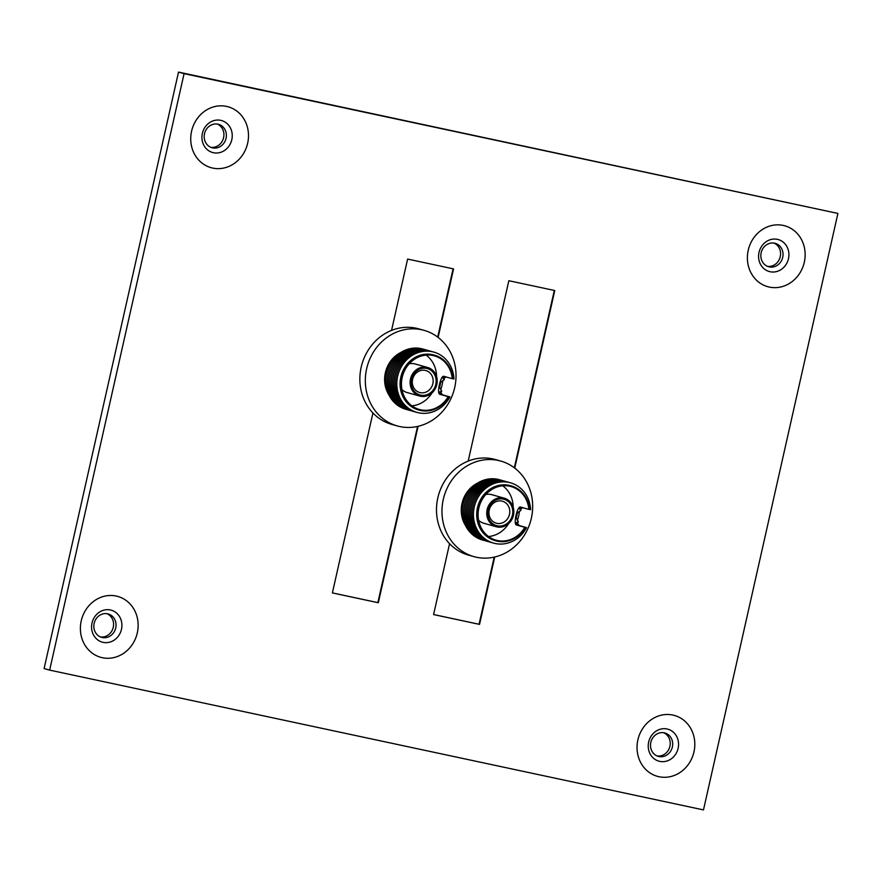<?xml version="1.0" encoding="UTF-8"?>
<svg xmlns="http://www.w3.org/2000/svg" width="882" height="882" viewBox="0 0 882 882"><rect width="100%" height="100%" fill="white"/><g stroke="black" fill="none" stroke-linecap="round" stroke-linejoin="round"><path stroke-width="1.32" d="M657.112 755.962A12.15 11.014 105.6 0 0 669.912 746.293A12.15 11.014 105.6 0 0 663.617 732.71M672.371 746.977A12.15 11.014 -74.4 0 1 658.92 756.524A12.15 11.014 -74.4 0 1 658.314 756.381A12.15 11.014 -74.4 0 1 650.817 742.368A12.15 11.014 -74.4 0 1 664.267 732.821A12.15 11.014 -74.4 0 1 664.863 732.975A12.15 11.014 -74.4 0 1 672.371 746.977M767.461 266.32A12.15 11.014 105.6 0 0 780.261 256.651A12.15 11.014 105.6 0 0 773.955 243.068M782.72 257.346A12.15 11.014 -74.4 0 1 769.269 266.893A12.15 11.014 -74.4 0 1 768.663 266.739A12.15 11.014 -74.4 0 1 761.155 252.737A12.15 11.014 -74.4 0 1 774.605 243.189A12.15 11.014 -74.4 0 1 775.212 243.333A12.15 11.014 -74.4 0 1 782.72 257.346M100.46 636.947A12.15 11.014 105.6 0 0 113.26 627.278A12.15 11.014 105.6 0 0 106.954 613.696M115.718 627.962A12.15 11.014 -74.4 0 1 102.268 637.51A12.15 11.014 -74.4 0 1 101.662 637.366A12.15 11.014 -74.4 0 1 94.154 623.353A12.15 11.014 -74.4 0 1 107.604 613.806A12.15 11.014 -74.4 0 1 108.21 613.96A12.15 11.014 -74.4 0 1 115.718 627.962M210.798 147.305A12.15 11.014 105.6 0 0 223.598 137.636A12.15 11.014 105.6 0 0 217.303 124.053M226.057 138.331A12.15 11.014 -74.4 0 1 212.606 147.878A12.15 11.014 -74.4 0 1 212.011 147.724A12.15 11.014 -74.4 0 1 204.503 133.722A12.15 11.014 -74.4 0 1 217.953 124.175A12.15 11.014 -74.4 0 1 218.549 124.318A12.15 11.014 -74.4 0 1 226.057 138.331M372.932 412.997L332.382 592.924L378.323 602.748L418.079 426.315M438.122 337.409L453.557 268.9L407.616 259.076L391.553 330.397M449.566 543.687L433.591 614.567L479.532 624.39L494.714 557.016M514.757 468.099L554.767 290.542L508.837 280.719L468.188 461.099M703.483 809.908L837.9 213.433L184.084 73.647L49.657 670.122L703.483 809.908M49.657 670.122L44.1 668.567L178.517 72.092L837.9 213.433M178.517 72.092L184.084 73.647M332.393 592.902L377.86 602.615L417.561 426.436M437.704 337.089L453.094 268.801M514.338 467.78L554.304 290.443M433.602 614.534L479.069 624.258L494.196 557.137M420.648 395.125A13.693 12.414 -74.4 0 1 411.508 379.172A13.693 12.414 -74.4 0 1 426.668 368.411A13.693 12.414 -74.4 0 1 435.796 384.365A13.693 12.414 -74.4 0 1 420.648 395.125M425.234 370.385A11.411 10.341 105.6 0 0 412.677 379.028A11.411 10.341 105.6 0 0 419.656 392.501A11.411 10.341 105.6 0 0 420.218 392.633A11.411 10.341 105.6 0 0 432.775 383.99A11.411 10.341 105.6 0 0 425.797 370.517A11.411 10.341 105.6 0 0 425.234 370.385M420.394 396.238A14.829 13.45 105.6 0 0 436.711 384.993A14.829 13.45 105.6 0 0 427.649 367.485A14.829 13.45 105.6 0 0 426.91 367.298A14.829 13.45 105.6 0 0 410.593 378.554A14.829 13.45 105.6 0 0 419.656 396.051A14.829 13.45 105.6 0 0 420.394 396.238M427.649 367.485L415.135 363.979A14.829 13.45 105.6 0 0 414.408 363.803A14.829 13.45 105.6 0 0 409.193 363.814M434.583 355.203A28.522 25.865 105.6 0 1 452.874 378.819L452.223 378.676A27.838 25.247 105.6 0 0 434.396 355.865A27.838 25.247 105.6 0 0 433.018 355.523A27.838 25.247 105.6 0 0 402.379 376.636A27.838 25.247 105.6 0 0 419.402 409.491A27.838 25.247 105.6 0 0 420.78 409.832A27.838 25.247 105.6 0 0 448.177 396.635L448.828 396.779A28.522 25.865 105.6 0 1 420.626 410.494A28.522 25.865 105.6 0 1 419.215 410.152L418.443 409.932A28.522 25.865 105.6 0 1 401.012 376.272A28.522 25.865 105.6 0 1 432.389 354.641A28.522 25.865 105.6 0 1 433.812 354.983L434.583 355.203A28.522 25.865 105.6 0 0 433.172 354.851A28.522 25.865 105.6 0 0 401.784 376.482A28.522 25.865 105.6 0 0 419.215 410.152M399.767 426.546A49.635 45.004 105.6 0 0 454.384 388.907A49.635 45.004 105.6 0 0 424.055 330.342A49.635 45.004 105.6 0 0 421.585 329.736A49.635 45.004 105.6 0 0 366.978 367.364A49.635 45.004 105.6 0 0 397.308 425.94A49.635 45.004 105.6 0 0 399.767 426.546M424.055 330.342L418.586 328.81A49.635 45.004 105.6 0 0 416.117 328.203A49.635 45.004 105.6 0 0 361.51 365.832A49.635 45.004 105.6 0 0 391.84 424.407L397.308 425.94M440.68 389.712A31.311 28.389 105.6 0 0 442.786 380.451M423.426 349.195A31.311 28.389 105.6 0 0 421.177 348.611A31.311 28.389 105.6 0 0 386.636 372.744A31.311 28.389 105.6 0 0 406.558 409.491M440.724 393.196A31.311 28.389 105.6 0 0 441.706 391.046L439.622 387.275L440.768 382.193L444.263 379.712A31.311 28.389 105.6 0 0 444.296 377.485M424.815 349.592A31.311 28.389 105.6 0 0 422.566 348.996A31.311 28.389 105.6 0 0 388.025 373.13A31.311 28.389 105.6 0 0 407.947 409.876M441.595 394.596A31.311 28.389 105.6 0 0 441.981 393.868L439.181 392.225L441.706 391.046M444.263 379.712L442.455 377.694L445.686 377.43A31.311 28.389 105.6 0 0 445.664 376.846M426.204 349.978A31.311 28.389 105.6 0 0 423.955 349.393A31.311 28.389 105.6 0 0 389.414 373.516A31.311 28.389 105.6 0 0 409.336 410.273M442.962 395.037A31.311 28.389 105.6 0 0 442.996 394.971L439.82 394.034L441.981 393.868M427.594 350.363A31.311 28.389 105.6 0 0 425.356 349.779A31.311 28.389 105.6 0 0 390.803 373.913A31.311 28.389 105.6 0 0 410.725 410.659M445.686 377.43L443.767 376.493L444.958 376.647M444.352 395.423A31.311 28.389 105.6 0 0 444.385 395.368L442.996 394.971M428.983 350.749A31.311 28.389 105.6 0 0 426.745 350.165A31.311 28.389 105.6 0 0 392.192 374.299A31.311 28.389 105.6 0 0 412.126 411.045M445.741 395.82A31.311 28.389 105.6 0 0 445.774 395.753L444.385 395.368M430.372 351.146A31.311 28.389 105.6 0 0 428.134 350.551A31.311 28.389 105.6 0 0 393.581 374.685A31.311 28.389 105.6 0 0 413.515 411.442M447.13 396.205A31.311 28.389 105.6 0 0 447.163 396.139L445.774 395.753M431.761 351.532A31.311 28.389 105.6 0 0 429.523 350.948A31.311 28.389 105.6 0 0 394.971 375.07A31.311 28.389 105.6 0 0 414.904 411.828M448.519 396.591A31.311 28.389 105.6 0 0 448.552 396.525L447.163 396.139M452.091 378.599L453.987 378.962A31.311 28.389 105.6 0 0 432.301 351.72A31.311 28.389 105.6 0 0 397.639 376.327A31.311 28.389 105.6 0 0 418.542 412.798A31.311 28.389 105.6 0 0 449.941 396.922L448.552 396.525M448.828 396.779L449.941 396.922M433.161 351.918A31.311 28.389 105.6 0 0 430.912 351.334A31.311 28.389 105.6 0 0 396.36 375.467A31.311 28.389 105.6 0 0 416.293 412.214M411.927 405.841A27.838 25.247 105.6 0 0 432.048 392.865M436.579 376.636A27.838 25.247 105.6 0 0 426.116 355.104M401.983 389.623A14.829 13.45 105.6 0 0 407.142 392.556L419.656 396.051M400.858 352.458A28.522 25.865 105.6 0 0 388.962 394.993M448.177 396.635L439.875 394.32C436.436 393.857 440.735 374.773 443.922 376.349L452.223 378.676M497.283 525.815A13.693 12.414 -74.4 0 1 488.143 509.862A13.693 12.414 -74.4 0 1 503.302 499.113A13.693 12.414 -74.4 0 1 512.431 515.055A13.693 12.414 -74.4 0 1 497.283 525.815M501.869 501.075A11.411 10.341 105.6 0 0 489.312 509.73A11.411 10.341 105.6 0 0 496.29 523.191A11.411 10.341 105.6 0 0 496.853 523.335A11.411 10.341 105.6 0 0 509.41 514.68A11.411 10.341 105.6 0 0 502.431 501.219A11.411 10.341 105.6 0 0 501.869 501.075M497.029 526.929A14.829 13.45 105.6 0 0 513.346 515.683A14.829 13.45 105.6 0 0 504.284 498.176A14.829 13.45 105.6 0 0 503.545 497.999A14.829 13.45 105.6 0 0 487.228 509.245A14.829 13.45 105.6 0 0 496.29 526.752A14.829 13.45 105.6 0 0 497.029 526.929M504.284 498.176L491.77 494.681A14.829 13.45 105.6 0 0 491.031 494.493A14.829 13.45 105.6 0 0 485.828 494.504M511.218 485.894A28.522 25.865 105.6 0 1 529.509 509.509L528.858 509.377A27.838 25.247 105.6 0 0 511.031 486.555A27.838 25.247 105.6 0 0 509.653 486.214A27.838 25.247 105.6 0 0 479.014 507.326A27.838 25.247 105.6 0 0 496.037 540.181A27.838 25.247 105.6 0 0 497.415 540.523A27.838 25.247 105.6 0 0 524.812 527.337L525.452 527.469A28.522 25.865 105.6 0 1 497.261 541.195A28.522 25.865 105.6 0 1 495.849 540.842L495.078 540.622A28.522 25.865 105.6 0 1 477.647 506.963A28.522 25.865 105.6 0 1 509.024 485.332A28.522 25.865 105.6 0 1 510.446 485.684L511.218 485.894A28.522 25.865 105.6 0 0 509.796 485.552A28.522 25.865 105.6 0 0 478.419 507.183A28.522 25.865 105.6 0 0 495.849 540.842M476.401 557.237A49.635 45.004 105.6 0 0 531.019 519.608A49.635 45.004 105.6 0 0 500.678 461.032A49.635 45.004 105.6 0 0 498.22 460.426A49.635 45.004 105.6 0 0 443.613 498.065A49.635 45.004 105.6 0 0 473.943 556.63A49.635 45.004 105.6 0 0 476.401 557.237M500.678 461.032L495.21 459.5A49.635 45.004 105.6 0 0 492.751 458.894A49.635 45.004 105.6 0 0 438.145 496.533A49.635 45.004 105.6 0 0 468.474 555.109L473.943 556.63M517.315 520.413A31.311 28.389 105.6 0 0 519.421 511.141M500.061 479.896A31.311 28.389 105.6 0 0 497.812 479.312A31.311 28.389 105.6 0 0 463.259 503.435A31.311 28.389 105.6 0 0 483.193 540.192M517.359 523.897A31.311 28.389 105.6 0 0 518.34 521.736L516.257 517.977L517.403 512.883L520.887 510.402A31.311 28.389 105.6 0 0 520.931 508.175M501.45 480.282A31.311 28.389 105.6 0 0 499.201 479.698A31.311 28.389 105.6 0 0 464.66 503.82A31.311 28.389 105.6 0 0 484.582 540.578M518.23 525.297A31.311 28.389 105.6 0 0 518.616 524.558L515.816 522.927L518.34 521.736M520.887 510.402L519.09 508.385L522.309 508.131A31.311 28.389 105.6 0 0 522.298 507.536M502.839 480.668A31.311 28.389 105.6 0 0 500.59 480.084A31.311 28.389 105.6 0 0 466.049 504.217A31.311 28.389 105.6 0 0 485.971 540.964M519.586 525.738A31.311 28.389 105.6 0 0 519.63 525.661L516.455 524.724L518.616 524.558M504.228 481.065A31.311 28.389 105.6 0 0 501.979 480.47A31.311 28.389 105.6 0 0 467.438 504.603A31.311 28.389 105.6 0 0 487.36 541.35M522.309 508.131L520.402 507.183L521.593 507.337M520.986 526.124A31.311 28.389 105.6 0 0 521.019 526.058L519.63 525.661M505.618 481.451A31.311 28.389 105.6 0 0 503.379 480.866A31.311 28.389 105.6 0 0 468.827 504.989A31.311 28.389 105.6 0 0 488.749 541.746M522.376 526.51A31.311 28.389 105.6 0 0 522.409 526.444L521.019 526.058M507.007 481.837A31.311 28.389 105.6 0 0 504.769 481.252A31.311 28.389 105.6 0 0 470.216 505.386A31.311 28.389 105.6 0 0 490.149 542.132M523.765 526.896A31.311 28.389 105.6 0 0 523.798 526.841L522.409 526.444M508.396 482.222A31.311 28.389 105.6 0 0 506.158 481.638A31.311 28.389 105.6 0 0 471.605 505.772A31.311 28.389 105.6 0 0 491.539 542.518M525.154 527.293A31.311 28.389 105.6 0 0 525.187 527.227L523.798 526.841M528.726 509.289L530.622 509.653A31.311 28.389 105.6 0 0 508.936 482.421A31.311 28.389 105.6 0 0 474.273 507.018A31.311 28.389 105.6 0 0 495.166 543.499A31.311 28.389 105.6 0 0 526.576 527.612L525.187 527.227M525.452 527.469L526.576 527.612M509.785 482.619A31.311 28.389 105.6 0 0 507.547 482.024A31.311 28.389 105.6 0 0 472.995 506.158A31.311 28.389 105.6 0 0 492.928 542.915M488.562 536.532A27.838 25.247 105.6 0 0 508.682 523.566M513.214 507.326A27.838 25.247 105.6 0 0 502.751 485.806M478.606 520.314A14.829 13.45 105.6 0 0 483.777 523.247L496.29 526.752M477.493 483.16A28.522 25.865 105.6 0 0 465.597 525.683M524.812 527.337L516.499 525.01C513.07 524.547 517.37 505.474 520.556 507.051L528.858 509.377M667.046 728.984A16.604 15.06 -74.4 0 1 678.126 748.333A16.604 15.06 -74.4 0 1 659.747 761.375A16.604 15.06 -74.4 0 1 648.667 742.038A16.604 15.06 -74.4 0 1 667.046 728.984M693.969 751.883A31.609 28.665 105.6 0 0 672.867 715.059A31.609 28.665 105.6 0 0 637.884 739.888A31.609 28.665 105.6 0 0 658.975 776.722A31.609 28.665 105.6 0 0 693.969 751.883M777.395 239.353A16.604 15.06 -74.4 0 1 788.475 258.691A16.604 15.06 -74.4 0 1 770.096 271.733A16.604 15.06 -74.4 0 1 759.016 252.395A16.604 15.06 -74.4 0 1 777.395 239.353M804.307 262.241A31.609 28.665 105.6 0 0 783.216 225.417A31.609 28.665 105.6 0 0 748.234 250.256A31.609 28.665 105.6 0 0 769.324 287.08A31.609 28.665 105.6 0 0 804.307 262.241M110.393 609.969A16.604 15.06 -74.4 0 1 121.473 629.318A16.604 15.06 -74.4 0 1 103.095 642.361A16.604 15.06 -74.4 0 1 92.015 623.023A16.604 15.06 -74.4 0 1 110.393 609.969M137.305 632.868A31.609 28.665 105.6 0 0 116.215 596.045A31.609 28.665 105.6 0 0 81.232 620.873A31.609 28.665 105.6 0 0 102.323 657.707A31.609 28.665 105.6 0 0 137.305 632.868M220.743 120.338A16.604 15.06 -74.4 0 1 231.812 139.676A16.604 15.06 -74.4 0 1 213.433 152.718A16.604 15.06 -74.4 0 1 202.364 133.38A16.604 15.06 -74.4 0 1 220.743 120.338M247.655 143.226A31.609 28.665 105.6 0 0 226.564 106.402A31.609 28.665 105.6 0 0 191.57 131.242A31.609 28.665 105.6 0 0 212.661 168.065A31.609 28.665 105.6 0 0 247.655 143.226M439.875 394.32L442.665 394.916M516.499 525.01L519.3 525.606"/></g></svg>

